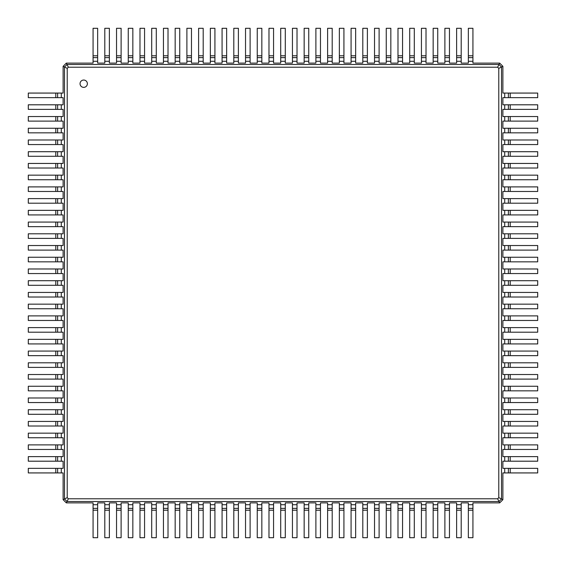 <?xml version="1.0" encoding="UTF-8"?>
<svg xmlns="http://www.w3.org/2000/svg" width="566" height="566" viewBox="0 0 566 566"><rect width="100%" height="100%" fill="white"/><g stroke="black" fill="none" stroke-linecap="round" stroke-linejoin="round"><path stroke-width="0.85" d="M93.072 55.786L97.656 55.786L97.656 28.3L93.072 28.3L93.072 63.116L66.321 63.116L67.007 64.489L498.993 64.489L497.627 67.213L498.788 68.373L498.788 497.627L497.627 498.788L68.373 498.788L67.213 497.627L67.213 68.373L68.373 67.213L497.627 67.213M97.656 55.786L97.656 63.116L104.802 63.116L104.802 61.284L109.379 61.284L109.379 63.116L116.532 63.116L116.532 61.284L121.11 61.284L121.11 63.116L128.256 63.116L128.256 61.284L132.84 61.284L132.84 63.116L139.986 63.116L139.986 61.284L144.563 61.284L144.563 63.116L151.709 63.116L151.709 61.284L156.294 61.284L156.294 63.116L163.44 63.116L163.44 61.284L168.017 61.284L168.017 63.116L175.163 63.116L175.163 61.284L179.747 61.284L179.747 63.116L186.893 63.116L186.893 61.284L191.471 61.284L191.471 63.116L198.616 63.116L198.616 61.284L203.201 61.284L203.201 63.116L210.347 63.116L210.347 61.284L214.924 61.284L214.924 63.116L222.07 63.116L222.07 61.284L226.655 61.284L226.655 63.116L233.8 63.116L233.8 61.284L238.385 61.284L238.385 63.116L245.531 63.116L245.531 61.284L250.108 61.284L250.108 63.116L257.254 63.116L257.254 61.284L261.839 61.284L261.839 63.116L268.984 63.116L268.984 61.284L273.562 61.284L273.562 63.116L280.708 63.116L280.708 61.284L285.292 61.284L285.292 63.116L292.438 63.116L292.438 61.284L297.016 61.284L297.016 63.116L304.161 63.116L304.161 61.284L308.746 61.284L308.746 63.116L315.892 63.116L315.892 61.284L320.469 61.284L320.469 63.116L327.615 63.116L327.615 61.284L332.2 61.284L332.2 63.116L339.345 63.116L339.345 61.284L343.93 61.284L343.93 63.116L351.076 63.116L351.076 61.284L355.653 61.284L355.653 63.116L362.799 63.116L362.799 61.284L367.384 61.284L367.384 63.116L374.529 63.116L374.529 61.284L379.107 61.284L379.107 63.116L386.253 63.116L386.253 61.284L390.837 61.284L390.837 63.116L397.983 63.116L397.983 61.284L402.56 61.284L402.56 63.116L409.706 63.116L409.706 61.284L414.291 61.284L414.291 63.116L421.437 63.116L421.437 61.284L426.014 61.284L426.014 63.116L433.16 63.116L433.16 61.284L437.744 61.284L437.744 63.116L444.89 63.116L444.89 61.284L449.468 61.284L449.468 63.116L456.62 63.116L456.62 61.284L461.198 61.284L461.198 63.116L468.344 63.116L468.344 61.284L472.928 61.284L472.928 63.116L499.679 63.116L502.884 66.321L502.884 93.072L504.716 93.072L504.716 97.656L502.884 97.656L502.884 104.802L504.716 104.802L504.716 109.379L502.884 109.379L502.884 116.532L504.716 116.532L504.716 121.11L502.884 121.11L502.884 128.256L504.716 128.256L504.716 132.84L502.884 132.84L502.884 139.986L504.716 139.986L504.716 144.563L502.884 144.563L502.884 151.709L504.716 151.709L504.716 156.294L502.884 156.294L502.884 163.44L504.716 163.44L504.716 168.017L502.884 168.017L502.884 175.163L504.716 175.163L504.716 179.747L502.884 179.747L502.884 186.893L504.716 186.893L504.716 191.471L502.884 191.471L502.884 198.616L504.716 198.616L504.716 203.201L502.884 203.201L502.884 210.347L504.716 210.347L504.716 214.924L502.884 214.924L502.884 222.07L504.716 222.07L504.716 226.655L502.884 226.655L502.884 233.8L504.716 233.8L504.716 238.385L502.884 238.385L502.884 245.531L504.716 245.531L504.716 250.108L502.884 250.108L502.884 257.254L504.716 257.254L504.716 261.839L502.884 261.839L502.884 268.984L504.716 268.984L504.716 273.562L502.884 273.562L502.884 280.708L504.716 280.708L504.716 285.292L502.884 285.292L502.884 292.438L504.716 292.438L504.716 297.016L502.884 297.016L502.884 304.161L504.716 304.161L504.716 308.746L502.884 308.746L502.884 315.892L504.716 315.892L504.716 320.469L502.884 320.469L502.884 327.615L504.716 327.615L504.716 332.2L502.884 332.2L502.884 339.345L504.716 339.345L504.716 343.93L502.884 343.93L502.884 351.076L504.716 351.076L504.716 355.653L502.884 355.653L502.884 362.799L504.716 362.799L504.716 367.384L502.884 367.384L502.884 374.529L504.716 374.529L504.716 379.107L502.884 379.107L502.884 386.253L504.716 386.253L504.716 390.837L502.884 390.837L502.884 397.983L504.716 397.983L504.716 402.56L502.884 402.56L502.884 409.706L504.716 409.706L504.716 414.291L502.884 414.291L502.884 421.437L504.716 421.437L504.716 426.014L502.884 426.014L502.884 433.16L504.716 433.16L504.716 437.744L502.884 437.744L502.884 444.89L504.716 444.89L504.716 449.468L502.884 449.468L502.884 456.62L504.716 456.62L504.716 461.198L502.884 461.198L502.884 468.344L504.716 468.344L504.716 472.928L502.884 472.928L502.884 499.679L499.679 502.884L472.928 502.884L472.928 504.716L468.344 504.716L468.344 502.884L461.198 502.884L461.198 504.716L456.62 504.716L456.62 502.884L449.468 502.884L449.468 504.716L444.89 504.716L444.89 502.884L437.744 502.884L437.744 504.716L433.16 504.716L433.16 502.884L426.014 502.884L426.014 504.716L421.437 504.716L421.437 502.884L414.291 502.884L414.291 504.716L409.706 504.716L409.706 502.884L402.56 502.884L402.56 504.716L397.983 504.716L397.983 502.884L390.837 502.884L390.837 504.716L386.253 504.716L386.253 502.884L379.107 502.884L379.107 504.716L374.529 504.716L374.529 502.884L367.384 502.884L367.384 504.716L362.799 504.716L362.799 502.884L355.653 502.884L355.653 504.716L351.076 504.716L351.076 502.884L343.93 502.884L343.93 504.716L339.345 504.716L339.345 502.884L332.2 502.884L332.2 504.716L327.615 504.716L327.615 502.884L320.469 502.884L320.469 504.716L315.892 504.716L315.892 502.884L308.746 502.884L308.746 504.716L304.161 504.716L304.161 502.884L297.016 502.884L297.016 504.716L292.438 504.716L292.438 502.884L285.292 502.884L285.292 504.716L280.708 504.716L280.708 502.884L273.562 502.884L273.562 504.716L268.984 504.716L268.984 502.884L261.839 502.884L261.839 504.716L257.254 504.716L257.254 502.884L250.108 502.884L250.108 504.716L245.531 504.716L245.531 502.884L238.385 502.884L238.385 504.716L233.8 504.716L233.8 502.884L226.655 502.884L226.655 504.716L222.07 504.716L222.07 502.884L214.924 502.884L214.924 504.716L210.347 504.716L210.347 502.884L203.201 502.884L203.201 504.716L198.616 504.716L198.616 502.884L191.471 502.884L191.471 504.716L186.893 504.716L186.893 502.884L179.747 502.884L179.747 504.716L175.163 504.716L175.163 502.884L168.017 502.884L168.017 504.716L163.44 504.716L163.44 502.884L156.294 502.884L156.294 504.716L151.709 504.716L151.709 502.884L144.563 502.884L144.563 504.716L139.986 504.716L139.986 502.884L132.84 502.884L132.84 504.716L128.256 504.716L128.256 502.884L121.11 502.884L121.11 504.716L116.532 504.716L116.532 502.884L109.379 502.884L109.379 504.716L104.802 504.716L104.802 502.884L97.656 502.884L97.656 504.716L93.072 504.716L93.072 502.884L66.321 502.884L63.116 499.679L63.116 472.928L61.284 472.928L61.284 468.344L63.116 468.344L63.116 461.198L61.284 461.198L61.284 456.62L63.116 456.62L63.116 449.468L61.284 449.468L61.284 444.89L63.116 444.89L63.116 437.744L61.284 437.744L61.284 433.16L63.116 433.16L63.116 426.014L61.284 426.014L61.284 421.437L63.116 421.437L63.116 414.291L61.284 414.291L61.284 409.706L63.116 409.706L63.116 402.56L61.284 402.56L61.284 397.983L63.116 397.983L63.116 390.837L61.284 390.837L61.284 386.253L63.116 386.253L63.116 379.107L61.284 379.107L61.284 374.529L63.116 374.529L63.116 367.384L61.284 367.384L61.284 362.799L63.116 362.799L63.116 355.653L61.284 355.653L61.284 351.076L63.116 351.076L63.116 343.93L61.284 343.93L61.284 339.345L63.116 339.345L63.116 332.2L61.284 332.2L61.284 327.615L63.116 327.615L63.116 320.469L61.284 320.469L61.284 315.892L63.116 315.892L63.116 308.746L61.284 308.746L61.284 304.161L63.116 304.161L63.116 297.016L61.284 297.016L61.284 292.438L63.116 292.438L63.116 285.292L61.284 285.292L61.284 280.708L63.116 280.708L63.116 273.562L61.284 273.562L61.284 268.984L63.116 268.984L63.116 261.839L61.284 261.839L61.284 257.254L63.116 257.254L63.116 250.108L61.284 250.108L61.284 245.531L63.116 245.531L63.116 238.385L61.284 238.385L61.284 233.8L63.116 233.8L63.116 226.655L61.284 226.655L61.284 222.07L63.116 222.07L63.116 214.924L61.284 214.924L61.284 210.347L63.116 210.347L63.116 203.201L61.284 203.201L61.284 198.616L63.116 198.616L63.116 191.471L61.284 191.471L61.284 186.893L63.116 186.893L63.116 179.747L61.284 179.747L61.284 175.163L63.116 175.163L63.116 168.017L61.284 168.017L61.284 163.44L63.116 163.44L63.116 156.294L61.284 156.294L61.284 151.709L63.116 151.709L63.116 144.563L61.284 144.563L61.284 139.986L63.116 139.986L63.116 132.84L61.284 132.84L61.284 128.256L63.116 128.256L63.116 121.11L61.284 121.11L61.284 116.532L63.116 116.532L63.116 109.379L61.284 109.379L61.284 104.802L63.116 104.802L63.116 97.656L61.284 97.656L61.284 93.072L63.116 93.072L63.116 66.321L66.321 63.116M93.072 57.619L97.656 57.619L93.072 57.619M63.116 66.321L64.489 67.007L67.007 64.489L68.373 67.213M104.802 55.786L109.379 55.786L109.379 28.3L104.802 28.3L104.802 61.284M468.344 61.284L468.344 28.3L472.928 28.3L472.928 61.284M499.679 63.116L498.993 64.489L501.511 67.007L498.788 68.373M456.62 61.284L456.62 28.3L461.198 28.3L461.198 61.284M109.379 55.786L109.379 61.284M116.532 55.786L121.11 55.786L121.11 28.3L116.532 28.3L116.532 61.284M444.89 61.284L444.89 28.3L449.468 28.3L449.468 61.284M121.11 55.786L121.11 61.284M128.256 55.786L132.84 55.786L132.84 28.3L128.256 28.3L128.256 61.284M433.16 61.284L433.16 28.3L437.744 28.3L437.744 61.284M132.84 55.786L132.84 61.284M139.986 55.786L144.563 55.786L144.563 28.3L139.986 28.3L139.986 61.284M421.437 61.284L421.437 28.3L426.014 28.3L426.014 61.284M144.563 55.786L144.563 61.284M151.709 55.786L156.294 55.786L156.294 28.3L151.709 28.3L151.709 61.284M409.706 61.284L409.706 28.3L414.291 28.3L414.291 61.284M156.294 55.786L156.294 61.284M163.44 55.786L168.017 55.786L168.017 28.3L163.44 28.3L163.44 61.284M397.983 61.284L397.983 28.3L402.56 28.3L402.56 61.284M168.017 55.786L168.017 61.284M175.163 55.786L179.747 55.786L179.747 28.3L175.163 28.3L175.163 61.284M386.253 61.284L386.253 28.3L390.837 28.3L390.837 61.284M179.747 55.786L179.747 61.284M186.893 55.786L191.471 55.786L191.471 28.3L186.893 28.3L186.893 61.284M374.529 61.284L374.529 28.3L379.107 28.3L379.107 61.284M191.471 55.786L191.471 61.284M198.616 55.786L203.201 55.786L203.201 28.3L198.616 28.3L198.616 61.284M362.799 61.284L362.799 28.3L367.384 28.3L367.384 61.284M203.201 55.786L203.201 61.284M210.347 55.786L214.924 55.786L214.924 28.3L210.347 28.3L210.347 61.284M351.076 61.284L351.076 28.3L355.653 28.3L355.653 61.284M214.924 55.786L214.924 61.284M222.07 55.786L226.655 55.786L226.655 28.3L222.07 28.3L222.07 61.284M339.345 61.284L339.345 28.3L343.93 28.3L343.93 61.284M226.655 55.786L226.655 61.284M233.8 55.786L238.385 55.786L238.385 28.3L233.8 28.3L233.8 61.284M327.615 61.284L327.615 28.3L332.2 28.3L332.2 61.284M238.385 55.786L238.385 61.284M245.531 55.786L250.108 55.786L250.108 28.3L245.531 28.3L245.531 61.284M315.892 61.284L315.892 28.3L320.469 28.3L320.469 61.284M250.108 55.786L250.108 61.284M257.254 55.786L261.839 55.786L261.839 28.3L257.254 28.3L257.254 61.284M304.161 61.284L304.161 28.3L308.746 28.3L308.746 61.284M261.839 55.786L261.839 61.284M268.984 55.786L273.562 55.786L273.562 28.3L268.984 28.3L268.984 61.284M292.438 61.284L292.438 28.3L297.016 28.3L297.016 61.284M273.562 55.786L273.562 61.284M280.708 55.786L285.292 55.786L285.292 28.3L280.708 28.3L280.708 61.284M285.292 55.786L285.292 61.284M502.884 66.321L501.511 67.007L501.511 498.993L498.993 501.511L67.007 501.511L64.489 498.993L64.489 67.007L67.213 68.373M83.704 87.369A3.665 3.665 0 0 0 86.881 81.872A3.665 3.665 0 0 0 80.535 81.872A3.665 3.665 0 0 0 83.704 87.369M104.802 57.619L109.379 57.619L104.802 57.619M468.344 57.619L472.928 57.619L468.344 57.619M456.62 57.619L461.198 57.619L456.62 57.619M116.532 57.619L121.11 57.619L116.532 57.619M444.89 57.619L449.468 57.619L444.89 57.619M128.256 57.619L132.84 57.619L128.256 57.619M433.16 57.619L437.744 57.619L433.16 57.619M139.986 57.619L144.563 57.619L139.986 57.619M421.437 57.619L426.014 57.619L421.437 57.619M151.709 57.619L156.294 57.619L151.709 57.619M409.706 57.619L414.291 57.619L409.706 57.619M163.44 57.619L168.017 57.619L163.44 57.619M397.983 57.619L402.56 57.619L397.983 57.619M175.163 57.619L179.747 57.619L175.163 57.619M386.253 57.619L390.837 57.619L386.253 57.619M186.893 57.619L191.471 57.619L186.893 57.619M374.529 57.619L379.107 57.619L374.529 57.619M198.616 57.619L203.201 57.619L198.616 57.619M362.799 57.619L367.384 57.619L362.799 57.619M210.347 57.619L214.924 57.619L210.347 57.619M351.076 57.619L355.653 57.619L351.076 57.619M222.07 57.619L226.655 57.619L222.07 57.619M339.345 57.619L343.93 57.619L339.345 57.619M233.8 57.619L238.385 57.619L233.8 57.619M327.615 57.619L332.2 57.619L327.615 57.619M245.531 57.619L250.108 57.619L245.531 57.619M315.892 57.619L320.469 57.619L315.892 57.619M257.254 57.619L261.839 57.619L257.254 57.619M304.161 57.619L308.746 57.619L304.161 57.619M268.984 57.619L273.562 57.619L268.984 57.619M292.438 57.619L297.016 57.619L292.438 57.619M280.708 57.619L285.292 57.619L280.708 57.619M61.284 97.656L28.3 97.656L28.3 93.072L61.284 93.072M63.116 499.679L67.213 497.627M502.884 499.679L498.788 497.627M66.321 502.884L68.373 498.788M499.679 502.884L497.627 498.788M510.214 93.072L510.214 97.656L537.7 97.656L537.7 93.072L504.716 93.072M504.716 468.344L537.7 468.344L537.7 472.928L504.716 472.928M510.214 97.656L504.716 97.656M510.214 104.802L510.214 109.379L537.7 109.379L537.7 104.802L504.716 104.802M504.716 456.62L537.7 456.62L537.7 461.198L504.716 461.198M510.214 109.379L504.716 109.379M510.214 116.532L510.214 121.11L537.7 121.11L537.7 116.532L504.716 116.532M504.716 444.89L537.7 444.89L537.7 449.468L504.716 449.468M510.214 121.11L504.716 121.11M510.214 128.256L510.214 132.84L537.7 132.84L537.7 128.256L504.716 128.256M504.716 433.16L537.7 433.16L537.7 437.744L504.716 437.744M510.214 132.84L504.716 132.84M510.214 139.986L510.214 144.563L537.7 144.563L537.7 139.986L504.716 139.986M504.716 421.437L537.7 421.437L537.7 426.014L504.716 426.014M510.214 144.563L504.716 144.563M510.214 151.709L510.214 156.294L537.7 156.294L537.7 151.709L504.716 151.709M504.716 409.706L537.7 409.706L537.7 414.291L504.716 414.291M510.214 156.294L504.716 156.294M510.214 163.44L510.214 168.017L537.7 168.017L537.7 163.44L504.716 163.44M504.716 397.983L537.7 397.983L537.7 402.56L504.716 402.56M510.214 168.017L504.716 168.017M510.214 175.163L510.214 179.747L537.7 179.747L537.7 175.163L504.716 175.163M504.716 386.253L537.7 386.253L537.7 390.837L504.716 390.837M510.214 179.747L504.716 179.747M510.214 186.893L510.214 191.471L537.7 191.471L537.7 186.893L504.716 186.893M504.716 374.529L537.7 374.529L537.7 379.107L504.716 379.107M510.214 191.471L504.716 191.471M510.214 198.616L510.214 203.201L537.7 203.201L537.7 198.616L504.716 198.616M504.716 362.799L537.7 362.799L537.7 367.384L504.716 367.384M510.214 203.201L504.716 203.201M510.214 210.347L510.214 214.924L537.7 214.924L537.7 210.347L504.716 210.347M504.716 351.076L537.7 351.076L537.7 355.653L504.716 355.653M510.214 214.924L504.716 214.924M510.214 222.07L510.214 226.655L537.7 226.655L537.7 222.07L504.716 222.07M504.716 339.345L537.7 339.345L537.7 343.93L504.716 343.93M510.214 226.655L504.716 226.655M510.214 233.8L510.214 238.385L537.7 238.385L537.7 233.8L504.716 233.8M504.716 327.615L537.7 327.615L537.7 332.2L504.716 332.2M510.214 238.385L504.716 238.385M510.214 245.531L510.214 250.108L537.7 250.108L537.7 245.531L504.716 245.531M504.716 315.892L537.7 315.892L537.7 320.469L504.716 320.469M510.214 250.108L504.716 250.108M510.214 257.254L510.214 261.839L537.7 261.839L537.7 257.254L504.716 257.254M504.716 304.161L537.7 304.161L537.7 308.746L504.716 308.746M510.214 261.839L504.716 261.839M510.214 268.984L510.214 273.562L537.7 273.562L537.7 268.984L504.716 268.984M504.716 292.438L537.7 292.438L537.7 297.016L504.716 297.016M510.214 273.562L504.716 273.562M510.214 280.708L510.214 285.292L537.7 285.292L537.7 280.708L504.716 280.708M510.214 285.292L504.716 285.292M472.928 510.214L468.344 510.214L468.344 537.7L472.928 537.7L472.928 504.716M97.656 504.716L97.656 537.7L93.072 537.7L93.072 504.716M468.344 510.214L468.344 504.716M461.198 510.214L456.62 510.214L456.62 537.7L461.198 537.7L461.198 504.716M109.379 504.716L109.379 537.7L104.802 537.7L104.802 504.716M456.62 510.214L456.62 504.716M449.468 510.214L444.89 510.214L444.89 537.7L449.468 537.7L449.468 504.716M121.11 504.716L121.11 537.7L116.532 537.7L116.532 504.716M444.89 510.214L444.89 504.716M437.744 510.214L433.16 510.214L433.16 537.7L437.744 537.7L437.744 504.716M132.84 504.716L132.84 537.7L128.256 537.7L128.256 504.716M433.16 510.214L433.16 504.716M426.014 510.214L421.437 510.214L421.437 537.7L426.014 537.7L426.014 504.716M144.563 504.716L144.563 537.7L139.986 537.7L139.986 504.716M421.437 510.214L421.437 504.716M414.291 510.214L409.706 510.214L409.706 537.7L414.291 537.7L414.291 504.716M156.294 504.716L156.294 537.7L151.709 537.7L151.709 504.716M409.706 510.214L409.706 504.716M402.56 510.214L397.983 510.214L397.983 537.7L402.56 537.7L402.56 504.716M168.017 504.716L168.017 537.7L163.44 537.7L163.44 504.716M397.983 510.214L397.983 504.716M390.837 510.214L386.253 510.214L386.253 537.7L390.837 537.7L390.837 504.716M179.747 504.716L179.747 537.7L175.163 537.7L175.163 504.716M386.253 510.214L386.253 504.716M379.107 510.214L374.529 510.214L374.529 537.7L379.107 537.7L379.107 504.716M191.471 504.716L191.471 537.7L186.893 537.7L186.893 504.716M374.529 510.214L374.529 504.716M367.384 510.214L362.799 510.214L362.799 537.7L367.384 537.7L367.384 504.716M203.201 504.716L203.201 537.7L198.616 537.7L198.616 504.716M362.799 510.214L362.799 504.716M355.653 510.214L351.076 510.214L351.076 537.7L355.653 537.7L355.653 504.716M214.924 504.716L214.924 537.7L210.347 537.7L210.347 504.716M351.076 510.214L351.076 504.716M343.93 510.214L339.345 510.214L339.345 537.7L343.93 537.7L343.93 504.716M226.655 504.716L226.655 537.7L222.07 537.7L222.07 504.716M339.345 510.214L339.345 504.716M332.2 510.214L327.615 510.214L327.615 537.7L332.2 537.7L332.2 504.716M238.385 504.716L238.385 537.7L233.8 537.7L233.8 504.716M327.615 510.214L327.615 504.716M320.469 510.214L315.892 510.214L315.892 537.7L320.469 537.7L320.469 504.716M250.108 504.716L250.108 537.7L245.531 537.7L245.531 504.716M315.892 510.214L315.892 504.716M308.746 510.214L304.161 510.214L304.161 537.7L308.746 537.7L308.746 504.716M261.839 504.716L261.839 537.7L257.254 537.7L257.254 504.716M304.161 510.214L304.161 504.716M297.016 510.214L292.438 510.214L292.438 537.7L297.016 537.7L297.016 504.716M273.562 504.716L273.562 537.7L268.984 537.7L268.984 504.716M292.438 510.214L292.438 504.716M285.292 510.214L280.708 510.214L280.708 537.7L285.292 537.7L285.292 504.716M280.708 510.214L280.708 504.716M55.786 472.928L55.786 468.344L28.3 468.344L28.3 472.928L61.284 472.928M55.786 468.344L61.284 468.344M55.786 461.198L55.786 456.62L28.3 456.62L28.3 461.198L61.284 461.198M61.284 109.379L28.3 109.379L28.3 104.802L61.284 104.802M55.786 456.62L61.284 456.62M55.786 449.468L55.786 444.89L28.3 444.89L28.3 449.468L61.284 449.468M61.284 121.11L28.3 121.11L28.3 116.532L61.284 116.532M55.786 444.89L61.284 444.89M55.786 437.744L55.786 433.16L28.3 433.16L28.3 437.744L61.284 437.744M61.284 132.84L28.3 132.84L28.3 128.256L61.284 128.256M55.786 433.16L61.284 433.16M55.786 426.014L55.786 421.437L28.3 421.437L28.3 426.014L61.284 426.014M61.284 144.563L28.3 144.563L28.3 139.986L61.284 139.986M55.786 421.437L61.284 421.437M55.786 414.291L55.786 409.706L28.3 409.706L28.3 414.291L61.284 414.291M61.284 156.294L28.3 156.294L28.3 151.709L61.284 151.709M55.786 409.706L61.284 409.706M55.786 402.56L55.786 397.983L28.3 397.983L28.3 402.56L61.284 402.56M61.284 168.017L28.3 168.017L28.3 163.44L61.284 163.44M55.786 397.983L61.284 397.983M55.786 390.837L55.786 386.253L28.3 386.253L28.3 390.837L61.284 390.837M61.284 179.747L28.3 179.747L28.3 175.163L61.284 175.163M55.786 386.253L61.284 386.253M55.786 379.107L55.786 374.529L28.3 374.529L28.3 379.107L61.284 379.107M61.284 191.471L28.3 191.471L28.3 186.893L61.284 186.893M55.786 374.529L61.284 374.529M55.786 367.384L55.786 362.799L28.3 362.799L28.3 367.384L61.284 367.384M61.284 203.201L28.3 203.201L28.3 198.616L61.284 198.616M55.786 362.799L61.284 362.799M55.786 355.653L55.786 351.076L28.3 351.076L28.3 355.653L61.284 355.653M61.284 214.924L28.3 214.924L28.3 210.347L61.284 210.347M55.786 351.076L61.284 351.076M55.786 343.93L55.786 339.345L28.3 339.345L28.3 343.93L61.284 343.93M61.284 226.655L28.3 226.655L28.3 222.07L61.284 222.07M55.786 339.345L61.284 339.345M55.786 332.2L55.786 327.615L28.3 327.615L28.3 332.2L61.284 332.2M61.284 238.385L28.3 238.385L28.3 233.8L61.284 233.8M55.786 327.615L61.284 327.615M55.786 320.469L55.786 315.892L28.3 315.892L28.3 320.469L61.284 320.469M61.284 250.108L28.3 250.108L28.3 245.531L61.284 245.531M55.786 315.892L61.284 315.892M55.786 308.746L55.786 304.161L28.3 304.161L28.3 308.746L61.284 308.746M61.284 261.839L28.3 261.839L28.3 257.254L61.284 257.254M55.786 304.161L61.284 304.161M55.786 297.016L55.786 292.438L28.3 292.438L28.3 297.016L61.284 297.016M61.284 273.562L28.3 273.562L28.3 268.984L61.284 268.984M55.786 292.438L61.284 292.438M55.786 285.292L55.786 280.708L28.3 280.708L28.3 285.292L61.284 285.292M55.786 280.708L61.284 280.708M57.619 97.656L57.619 93.072M508.381 93.072L508.381 97.656L508.381 93.072M508.381 468.344L508.381 472.928L508.381 468.344M508.381 104.802L508.381 109.379L508.381 104.802M508.381 456.62L508.381 461.198L508.381 456.62M508.381 116.532L508.381 121.11L508.381 116.532M508.381 444.89L508.381 449.468L508.381 444.89M508.381 128.256L508.381 132.84L508.381 128.256M508.381 433.16L508.381 437.744L508.381 433.16M508.381 139.986L508.381 144.563L508.381 139.986M508.381 421.437L508.381 426.014L508.381 421.437M508.381 151.709L508.381 156.294L508.381 151.709M508.381 409.706L508.381 414.291L508.381 409.706M508.381 163.44L508.381 168.017L508.381 163.44M508.381 397.983L508.381 402.56L508.381 397.983M508.381 175.163L508.381 179.747L508.381 175.163M508.381 386.253L508.381 390.837L508.381 386.253M508.381 186.893L508.381 191.471M508.381 374.529L508.381 379.107L508.381 374.529M508.381 198.616L508.381 203.201M508.381 362.799L508.381 367.384L508.381 362.799M508.381 210.347L508.381 214.924L508.381 210.347M508.381 351.076L508.381 355.653L508.381 351.076M508.381 222.07L508.381 226.655L508.381 222.07M508.381 339.345L508.381 343.93L508.381 339.345M508.381 233.8L508.381 238.385L508.381 233.8M508.381 327.615L508.381 332.2L508.381 327.615M508.381 245.531L508.381 250.108L508.381 245.531M508.381 315.892L508.381 320.469L508.381 315.892M508.381 257.254L508.381 261.839L508.381 257.254M508.381 304.161L508.381 308.746L508.381 304.161M508.381 268.984L508.381 273.562L508.381 268.984M508.381 292.438L508.381 297.016L508.381 292.438M508.381 280.708L508.381 285.292L508.381 280.708M472.928 508.381L468.344 508.381L472.928 508.381M97.656 508.381L93.072 508.381L97.656 508.381M461.198 508.381L456.62 508.381L461.198 508.381M109.379 508.381L104.802 508.381L109.379 508.381M449.468 508.381L444.89 508.381L449.468 508.381M121.11 508.381L116.532 508.381L121.11 508.381M437.744 508.381L433.16 508.381L437.744 508.381M132.84 508.381L128.256 508.381L132.84 508.381M426.014 508.381L421.437 508.381L426.014 508.381M144.563 508.381L139.986 508.381L144.563 508.381M414.291 508.381L409.706 508.381L414.291 508.381M156.294 508.381L151.709 508.381L156.294 508.381M402.56 508.381L397.983 508.381L402.56 508.381M168.017 508.381L163.44 508.381L168.017 508.381M390.837 508.381L386.253 508.381L390.837 508.381M179.747 508.381L175.163 508.381L179.747 508.381M379.107 508.381L374.529 508.381L379.107 508.381M191.471 508.381L186.893 508.381L191.471 508.381M367.384 508.381L362.799 508.381L367.384 508.381M203.201 508.381L198.616 508.381L203.201 508.381M355.653 508.381L351.076 508.381L355.653 508.381M214.924 508.381L210.347 508.381L214.924 508.381M343.93 508.381L339.345 508.381L343.93 508.381M226.655 508.381L222.07 508.381L226.655 508.381M332.2 508.381L327.615 508.381L332.2 508.381M238.385 508.381L233.8 508.381L238.385 508.381M320.469 508.381L315.892 508.381L320.469 508.381M250.108 508.381L245.531 508.381L250.108 508.381M308.746 508.381L304.161 508.381L308.746 508.381M261.839 508.381L257.254 508.381L261.839 508.381M297.016 508.381L292.438 508.381L297.016 508.381M273.562 508.381L268.984 508.381L273.562 508.381M285.292 508.381L280.708 508.381L285.292 508.381M57.619 472.928L57.619 468.344L57.619 472.928M57.619 461.198L57.619 456.62L57.619 461.198M57.619 109.379L57.619 104.802L57.619 109.379M57.619 449.468L57.619 444.89L57.619 449.468M57.619 121.11L57.619 116.532L57.619 121.11M57.619 437.744L57.619 433.16L57.619 437.744M57.619 132.84L57.619 128.256L57.619 132.84M57.619 426.014L57.619 421.437L57.619 426.014M57.619 144.563L57.619 139.986L57.619 144.563M57.619 414.291L57.619 409.706L57.619 414.291M57.619 156.294L57.619 151.709L57.619 156.294M57.619 402.56L57.619 397.983L57.619 402.56M57.619 168.017L57.619 163.44L57.619 168.017M57.619 390.837L57.619 386.253L57.619 390.837M57.619 179.747L57.619 175.163L57.619 179.747M57.619 379.107L57.619 374.529L57.619 379.107M57.619 191.471L57.619 186.893L57.619 191.471M57.619 367.384L57.619 362.799L57.619 367.384M57.619 203.201L57.619 198.616L57.619 203.201M57.619 355.653L57.619 351.076L57.619 355.653M57.619 214.924L57.619 210.347L57.619 214.924M57.619 343.93L57.619 339.345M57.619 226.655L57.619 222.07L57.619 226.655M57.619 332.2L57.619 327.615L57.619 332.2M57.619 238.385L57.619 233.8L57.619 238.385M57.619 320.469L57.619 315.892L57.619 320.469M57.619 250.108L57.619 245.531L57.619 250.108M57.619 308.746L57.619 304.161L57.619 308.746M57.619 261.839L57.619 257.254L57.619 261.839M57.619 297.016L57.619 292.438L57.619 297.016M57.619 273.562L57.619 268.984L57.619 273.562M57.619 285.292L57.619 280.708L57.619 285.292M93.072 61.284L97.656 61.284M468.344 55.786L472.928 55.786M456.62 55.786L461.198 55.786M444.89 55.786L449.468 55.786M433.16 55.786L437.744 55.786M421.437 55.786L426.014 55.786M409.706 55.786L414.291 55.786M397.983 55.786L402.56 55.786M386.253 55.786L390.837 55.786M374.529 55.786L379.107 55.786M362.799 55.786L367.384 55.786M351.076 55.786L355.653 55.786M339.345 55.786L343.93 55.786M327.615 55.786L332.2 55.786M315.892 55.786L320.469 55.786M304.161 55.786L308.746 55.786M292.438 55.786L297.016 55.786M55.786 97.656L55.786 93.072M510.214 468.344L510.214 472.928M510.214 456.62L510.214 461.198M510.214 444.89L510.214 449.468M510.214 433.16L510.214 437.744M510.214 421.437L510.214 426.014M510.214 409.706L510.214 414.291M510.214 397.983L510.214 402.56M510.214 386.253L510.214 390.837M510.214 374.529L510.214 379.107M510.214 362.799L510.214 367.384M510.214 351.076L510.214 355.653M510.214 339.345L510.214 343.93M510.214 327.615L510.214 332.2M510.214 315.892L510.214 320.469M510.214 304.161L510.214 308.746M510.214 292.438L510.214 297.016M97.656 510.214L93.072 510.214M109.379 510.214L104.802 510.214M121.11 510.214L116.532 510.214M132.84 510.214L128.256 510.214M144.563 510.214L139.986 510.214M156.294 510.214L151.709 510.214M168.017 510.214L163.44 510.214M179.747 510.214L175.163 510.214M191.471 510.214L186.893 510.214M203.201 510.214L198.616 510.214M214.924 510.214L210.347 510.214M226.655 510.214L222.07 510.214M238.385 510.214L233.8 510.214M250.108 510.214L245.531 510.214M261.839 510.214L257.254 510.214M273.562 510.214L268.984 510.214M55.786 109.379L55.786 104.802M55.786 121.11L55.786 116.532M55.786 132.84L55.786 128.256M55.786 144.563L55.786 139.986M55.786 156.294L55.786 151.709M55.786 168.017L55.786 163.44M55.786 179.747L55.786 175.163M55.786 191.471L55.786 186.893M55.786 203.201L55.786 198.616M55.786 214.924L55.786 210.347M55.786 226.655L55.786 222.07M55.786 238.385L55.786 233.8M55.786 250.108L55.786 245.531M55.786 261.839L55.786 257.254M55.786 273.562L55.786 268.984"/></g></svg>

